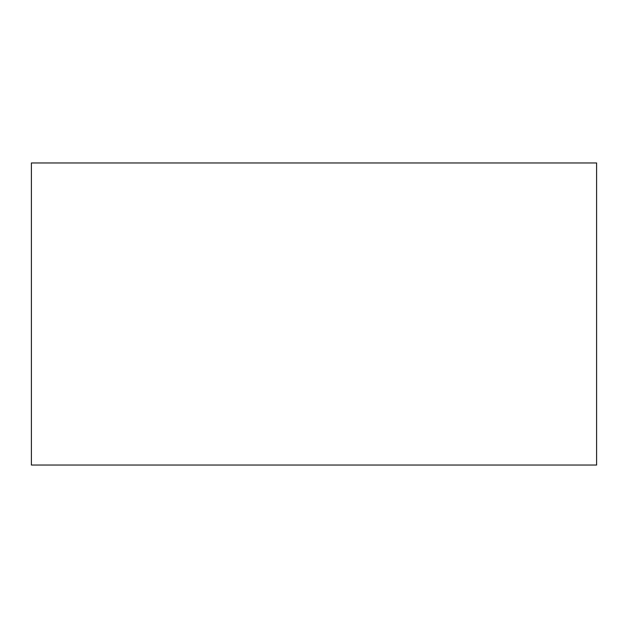 <?xml version="1.0" encoding="UTF-8"?>
<svg xmlns="http://www.w3.org/2000/svg" width="628" height="628" viewBox="0 0 628 628"><rect width="100%" height="100%" fill="white"/><g stroke="black" fill="none" stroke-linecap="round" stroke-linejoin="round"><path stroke-width="0.94" d="M31.4 162.958L31.4 465.042L596.6 465.042L596.6 162.958L31.4 162.958"/></g></svg>

